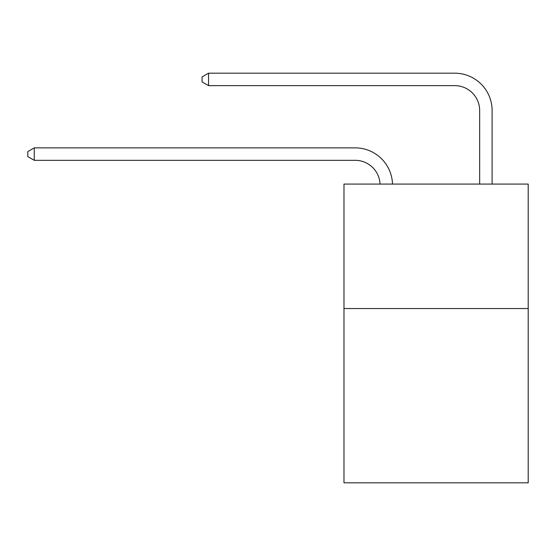 <?xml version="1.0" encoding="UTF-8"?>
<svg xmlns="http://www.w3.org/2000/svg" width="556" height="556" viewBox="0 0 556 556"><rect width="100%" height="100%" fill="white"/><g stroke="black" fill="none" stroke-linecap="round" stroke-linejoin="round"><path stroke-width="0.83" d="M528.2 308.545L528.2 482.817L343.976 482.817L343.976 184.071L528.2 184.071L528.2 308.545L343.976 308.545M355.173 160.316A24.895 24.895 178.8 0 1 380.047 184.071A24.895 24.895 178.8 0 0 355.173 160.316A24.895 24.895 178.8 0 1 380.047 184.071A24.895 24.895 178.8 0 0 355.173 160.316A24.895 24.895 178.8 0 1 380.047 184.071A24.895 24.895 178.8 0 0 355.173 160.316A24.895 24.895 178.8 0 1 380.047 184.071A24.895 24.895 178.8 0 0 355.173 160.316A24.895 24.895 178.8 0 1 380.047 184.071A24.895 24.895 178.8 0 0 355.173 160.316A24.895 24.895 178.8 0 1 380.047 184.071A24.895 24.895 178.8 0 0 355.173 160.316A24.895 24.895 178.8 0 1 380.047 184.071A24.895 24.895 178.8 0 0 355.173 160.316A24.895 24.895 178.8 0 1 380.047 184.071A24.895 24.895 178.8 0 0 355.173 160.316A24.895 24.895 178.8 0 1 380.047 184.071A24.895 24.895 178.8 0 0 355.173 160.316A24.895 24.895 178.8 0 1 380.047 184.071A24.895 24.895 178.8 0 0 355.173 160.316A24.895 24.895 178.8 0 1 380.047 184.071A24.895 24.895 178.8 0 0 355.173 160.316A24.895 24.895 178.8 0 1 380.047 184.071A24.895 24.895 178.8 0 0 355.173 160.316A24.895 24.895 178.8 0 1 380.047 184.071A24.895 24.895 178.8 0 0 355.173 160.316A24.895 24.895 178.8 0 1 380.047 184.071A24.895 24.895 0 0 0 355.173 160.316L34.27 160.316L27.8 156.583L27.8 151.607L34.27 147.868L355.173 147.868A37.342 37.342 -1.2 0 1 392.501 184.071M479.654 184.071L479.654 110.526A24.895 24.895 0 0 0 454.759 85.631L208.542 85.631L202.071 81.899L202.071 76.916L208.542 73.183L454.759 73.183A37.342 37.342 0 0 1 492.102 110.526L492.102 184.071M479.654 110.526A24.895 24.895 0 0 0 454.759 85.631A24.895 24.895 0 0 1 479.654 110.526A24.895 24.895 0 0 0 454.759 85.631A24.895 24.895 0 0 1 479.654 110.526A24.895 24.895 0 0 0 454.759 85.631A24.895 24.895 0 0 1 479.654 110.526A24.895 24.895 0 0 0 454.759 85.631A24.895 24.895 0 0 1 479.654 110.526A24.895 24.895 0 0 0 454.759 85.631A24.895 24.895 0 0 1 479.654 110.526A24.895 24.895 0 0 0 454.759 85.631A24.895 24.895 0 0 1 479.654 110.526A24.895 24.895 0 0 0 454.759 85.631A24.895 24.895 0 0 1 479.654 110.526A24.895 24.895 0 0 0 454.759 85.631A24.895 24.895 0 0 1 479.654 110.526A24.895 24.895 0 0 0 454.759 85.631A24.895 24.895 0 0 1 479.654 110.526A24.895 24.895 0 0 0 454.759 85.631A24.895 24.895 0 0 1 479.654 110.526A24.895 24.895 0 0 0 454.759 85.631A24.895 24.895 0 0 1 479.654 110.526A24.895 24.895 0 0 0 454.759 85.631A24.895 24.895 0 0 1 479.654 110.526A24.895 24.895 0 0 0 454.759 85.631A24.895 24.895 0 0 1 479.654 110.526A24.895 24.895 0 0 0 454.759 85.631M208.542 85.631L208.542 73.183L454.759 73.183M34.27 160.316L34.27 147.868L355.173 147.868"/></g></svg>
